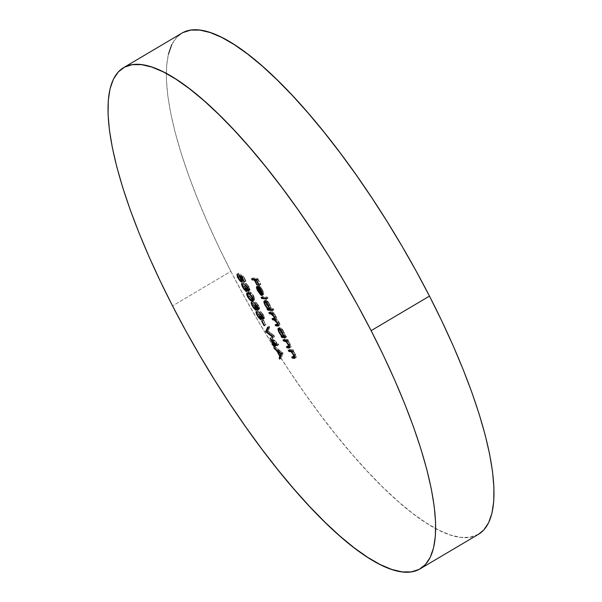 <?xml version="1.0" encoding="UTF-8"?>
<svg xmlns="http://www.w3.org/2000/svg" width="602" height="602" viewBox="0 0 602 602"><rect width="100%" height="100%" fill="white"/><g stroke="black" fill="none" stroke-linecap="round" stroke-linejoin="round"><path stroke-width="0.45" stroke-dasharray="3.01 2.26" d="M181.857 33.17A291.165 80.954 -120.6 0 0 230.882 271.351L172.533 305.891L230.882 271.351A291.165 80.954 -120.6 0 0 478.485 534.298M478.447 534.32L469.628 537.353L460.522 537.36L450.161 534.93L438.647 530.076L426.088 522.852L412.603 513.318L398.321 501.579L383.391 487.74L367.942 471.938L352.132 454.322L336.112 435.065L320.031 414.349L304.048 392.376L288.32 369.357L272.992 345.51L258.22 321.069L244.134 296.274L230.882 271.351L218.579 246.557L207.359 222.108L197.321 198.261L188.554 175.235L181.157 153.254L175.197 132.53L170.727 113.259L167.792 95.635L166.423 79.818L166.626 65.972L168.41 54.21M171.751 44.668L176.612 37.429L182.955 32.561M251.531 278.771L252.983 277.906L257.761 278.5L256.301 279.366L257.761 278.5L260.817 284.445L259.357 285.31L260.817 284.445L259.221 285.039L260.327 284.385L257.837 279.539L256.73 280.193L257.837 279.539L256.369 279.351L258.86 284.204L257.257 284.799L258.371 284.144L256.016 279.561L258.371 284.144L258.86 284.204L256.369 279.351L257.837 279.539L260.327 284.385L260.817 284.445L257.761 278.5L252.983 277.906L251.531 278.771M255.888 279.313L253.517 279.019L252.983 277.906L253.547 279.004L255.888 279.313M281.555 353.961L283.098 353.254L281.638 354.119L283.098 353.254L281.209 358.288L279.757 359.153L281.209 358.288L280.502 357.159L281.157 355.398L280.6 357.099L281.209 358.288L283.098 353.254L281.555 353.961M281.044 355.18L278.365 349.958L277.394 350.53L278.365 349.958L275.882 347.911L274.903 348.483L275.882 347.911L275.264 346.714L273.805 347.58L275.264 346.714L283.015 353.096L275.264 346.714L275.882 347.911L278.365 349.958L281.044 355.18M281.397 354.969L279.155 350.612L282.12 353.043L281.397 354.969L282.12 353.043L281.149 353.622L282.12 353.043L279.155 350.612L281.397 354.969M278.184 351.184L279.155 350.612L278.184 351.184M270.005 338.173L271.464 337.308L278.681 344.442L277.221 345.307L278.794 344.668L277.334 345.525L278.794 344.668L276.25 344.352L278.681 344.442L271.464 337.308L270.005 338.173M275.573 344.261L276.213 345.661L274.753 346.526L276.213 345.661L274.617 346.255L275.724 345.601L275.137 344.457L276.213 345.661L275.573 344.261M275.009 344.216L273.865 344.073L273.338 342.959L271.878 343.825L273.338 342.959L274.437 343.095L273.331 343.75L274.437 343.095L271.464 337.308L274.437 343.095L273.338 342.959L273.895 344.051L275.009 344.216M274.926 343.155L277.003 343.418L273.06 339.52L274.926 343.155L273.466 344.02L274.926 343.155L277.003 343.418L273.06 339.52L274.926 343.155M271.999 340.145L273.06 339.52L271.999 340.145M275.942 344.043L277.003 343.418L275.942 344.043M268.281 328.135L269.184 326.194L267.732 327.052L269.184 326.194L269.794 327.368L268.334 328.225L269.794 327.368L268.116 330.965L266.656 331.822L268.116 330.965L273.97 335.502L272.51 336.36L273.97 335.502L274.572 336.668L273.112 337.534L274.572 336.668L267.055 330.965L274.572 336.668L273.97 335.502L268.116 330.965L269.794 327.368L269.184 326.194L268.281 328.135M261.569 320.874L263.518 320.068L262.058 320.934L263.518 320.068L265.933 324.764L264.474 325.622L265.933 324.764L264.331 325.351L265.437 324.696L263.029 320.008L261.569 320.874M263.518 320.068L265.933 324.764L265.437 324.696L263.029 320.008L263.518 320.068M256.369 311.482L257.897 310.579L259.078 314.56L261.546 317.751L260.771 314.161L263.646 317.45L263.134 315.087L262.028 315.741L263.134 315.087L261.087 312.446L260.109 313.025L261.087 312.446L260.531 311.347L259.071 312.212L260.531 311.347L263.623 315.132L262.163 315.997L263.623 315.132L264.21 318.541L263.074 319.218L264.21 318.541L262.495 316.998L261.396 317.645L262.495 316.998L262.765 318.27L261.253 319.504L262.291 318.887L258.582 314.477L257.475 315.132L258.582 314.477C257.46 312.197 257.227 310.903 257.897 310.579L256.437 311.445L257.897 310.579L258.461 311.678L257.001 312.543L258.461 311.678L258.296 312.551L256.836 313.416L258.296 312.551L259.078 314.56L257.626 315.418L259.078 314.56L261.689 317.788L260.23 318.654L261.14 318.18M261.689 317.788L261.84 316.607L260.771 314.161L259.312 315.027L261.26 314.221L259.801 315.087L261.26 314.221L263.646 317.45L262.374 318.202L263.804 317.397L263.789 316.697L260.531 311.347L263.623 315.132L264.526 318.368L263.872 318.42L262.495 316.998L262.765 318.27L262.291 318.887L261.509 318.473L258.175 313.634L257.521 311.497L257.897 310.579M262.946 319.376L264.21 318.541M262.765 318.27L262.291 318.887M263.646 317.45L262.954 317.909M251.546 302.099L253.073 301.196L254.255 305.169L256.723 308.367L255.948 304.778L258.822 308.066L258.311 305.703L257.204 306.358L258.311 305.703L256.264 303.062L255.286 303.641L256.264 303.062L255.707 301.963L254.247 302.829L255.707 301.963L258.8 305.748L257.34 306.614L258.8 305.748L259.387 309.157L258.25 309.827L259.387 309.157L257.671 307.607L256.572 308.262L257.671 307.607L257.942 308.879L256.429 310.12L257.468 309.503L253.758 305.094L252.652 305.748L253.758 305.094C252.637 302.814 252.404 301.519 253.073 301.196L251.613 302.061L253.073 301.196L253.638 302.294L252.178 303.152L253.638 302.294L253.472 303.167L252.012 304.033L253.472 303.167L254.255 305.169L252.802 306.034L254.255 305.169L256.866 308.405L255.406 309.27L256.317 308.796M256.866 308.405L257.016 307.223L255.948 304.778L254.488 305.643L256.437 304.838L254.977 305.703L256.437 304.838L258.822 308.066L257.551 308.818L258.98 308.013L258.965 307.313L255.707 301.963L258.8 305.748L259.703 308.984L259.048 309.037L257.671 307.607L257.942 308.879L257.468 309.503L256.685 309.089L253.352 304.243L252.697 302.106L253.073 301.196M258.822 308.066L258.13 308.525M258.123 309.985L259.387 309.157M257.942 308.879L257.468 309.503M252.441 299.864L248.942 295.717L247.836 296.365L248.942 295.717L248.129 293.678M248.024 292.835L248.378 292.068L249.356 291.947L247.896 292.813L249.356 291.947C250.522 291.759 252.057 293.219 253.961 296.342L252.501 297.207L253.961 296.342L254.518 300.127L253.434 300.21M249.356 291.947L248.491 292.008L248.032 292.738L249.544 296.786L252.163 299.698L254.375 300.195L254.766 298.344L253.359 295.281L251.35 292.858L249.356 291.947M253.487 296.319L254.059 298.765L253.051 299.141L251.613 298.532L249.446 295.815L248.867 293.355L251.064 293.415L253.487 296.319C251.99 293.926 250.801 292.835 249.92 293.046L249.055 293.136L248.807 293.972L249.446 295.815L251.613 298.532L253.826 299.043L253.487 296.319L252.381 296.974L253.487 296.319M248.859 294.28L248.792 293.723M251.591 300.007L253.051 299.141L251.591 300.007M250.154 299.397L251.613 298.532L250.154 299.397M247.986 296.673L249.446 295.815L247.986 296.673M241.899 283.324L243.426 282.428L244.608 286.401L247.076 289.592L246.301 286.003L249.175 289.291L248.664 286.928L247.557 287.59L248.664 286.928L246.617 284.287L245.639 284.874L246.617 284.287L246.06 283.196L244.6 284.054L246.06 283.196L249.153 286.981L247.693 287.839L249.153 286.981L249.74 290.39L248.603 291.059L249.74 290.39L248.024 288.84L246.925 289.494L248.024 288.84L248.295 290.111L246.782 291.345L247.821 290.736L244.111 286.319L243.005 286.973L244.111 286.319C242.99 284.046 242.756 282.744 243.426 282.428L241.966 283.286L243.426 282.428L243.991 283.519L242.531 284.385L243.991 283.519L243.825 284.392L242.365 285.258L243.825 284.392L244.608 286.401L243.155 287.267L244.608 286.401L247.219 289.63L245.759 290.495L246.669 290.021M247.219 289.63L247.369 288.456L246.301 286.003L244.841 286.868L246.79 286.063L245.33 286.928L246.79 286.063L249.175 289.291L247.904 290.044L249.333 289.238L249.318 288.539L246.06 283.196L249.153 286.981L250.056 290.217L249.401 290.262L248.024 288.84L248.295 290.111L247.821 290.736L247.038 290.315L243.705 285.476L243.05 283.339L243.426 282.428M249.175 289.291L248.483 289.75M248.475 291.217L249.74 290.39M248.295 290.111L247.821 290.736M262.118 295.492L263.578 294.626L263.164 294.694L259.063 286.718L258.303 287.169L259.063 286.718L258.627 287.538L259.138 289.171L262.171 294.13L260.576 292.346L257.949 286.74L258.582 285.634L260.275 286.808L262.713 290.367L263.872 293.874L263.164 294.694L259.063 286.718L259.447 289.81L257.987 290.676L259.447 289.81L261.87 293.182L260.41 294.047L261.87 293.182L262.171 294.13L260.711 294.995L262.171 294.13L259.086 289.893L257.934 290.578L259.086 289.893L258.025 287.229M257.949 286.74L258.582 285.634L257.122 286.499L258.928 285.732L260.275 286.808L258.815 287.666L260.275 286.808L261.554 288.403L262.713 290.367L261.26 291.233L262.713 290.367L263.804 293.204L263.872 293.874L262.412 294.739L263.872 293.874L263.164 294.694M259.063 286.718L258.228 287.109M263.029 293.656L263.172 292.534L262.314 290.375L259.552 286.883L263.029 293.656L262.344 294.062L263.029 293.656L262.314 290.375L259.552 286.883L263.029 293.656M258.597 287.447L259.552 286.883L258.597 287.447M259.688 288.697L260.809 288.034L259.688 288.697M261.163 291.059L262.314 290.375L261.163 291.059M261.095 297.388L262.555 296.523L267.454 297.132L265.994 297.998L267.454 297.132L268.018 298.231L266.558 299.089L268.018 298.231L263.089 297.636L262.555 296.523L261.095 297.388M267.454 297.132L268.018 298.231L263.112 297.614L262.555 296.523L267.454 297.132M271.938 309.571L273.398 308.706L273.963 309.804L272.503 310.67L273.963 309.804L269.854 309.293L273.963 309.804L273.398 308.706L271.938 309.571M265.407 301.226L265.994 300.029L265.474 300.278L265.783 302.678L269.109 308.171L268.5 308.096L269.041 309.142L268.5 308.096L267.04 308.961L269.109 308.171L268.048 308.803L269.109 308.171L266.566 304.446L265.422 305.131L266.566 304.446L265.482 301.655M265.994 300.029L264.534 300.887L265.994 300.029C267.25 300.458 268.65 302.091 270.2 304.936L268.74 305.793L270.2 304.936L271.314 308.45L269.862 309.315L271.314 308.45L273.398 308.706L271.314 308.45L269.154 303.137L265.994 300.029M270.238 308.314C270.998 308.224 270.84 307.08 269.779 304.898L266.551 301.12L265.738 301.602L266.551 301.12L266.295 302.814L267.017 304.544L265.557 305.402L267.017 304.544L270.238 308.314L268.778 309.18L270.238 308.314L268.718 307.148L266.686 303.852L266.167 301.339L267.348 301.564L270.388 306.26L270.644 308.126L269.816 308.683M269.779 304.898L268.627 305.575L269.779 304.898M268.891 312.558L270.351 311.693L273.842 312.129L272.382 312.995L273.842 312.129L274.407 313.228L272.774 313.755L273.797 313.153L274.926 314.447L273.466 315.313L274.926 314.447L276.047 316.306L274.587 317.171L276.047 316.306L276.664 319.037L275.204 319.903L276.664 319.037L279.185 322.416L277.725 323.282L279.185 322.416C280.178 324.636 280.141 325.577 279.072 325.23L279.93 324.832L279.486 323.048L276.664 319.037L276.476 317.246L273.797 313.153L274.407 313.228L273.842 312.129L270.351 311.693L268.891 312.558M278.267 326.021L279.727 325.155L279.072 325.23M278.515 324.132C279.351 324.47 279.396 323.816 278.658 322.175L279.155 324.049L276.619 323.899L277.371 325.012L276.619 323.899L275.159 324.764L276.619 323.899L278.515 324.132L277.055 324.997L279.102 324.087L277.65 324.952M278.658 322.175L277.499 322.86L278.658 322.175L275.31 319.045L276.8 319.647L278.658 322.175M275.264 318.014C276.167 318.413 276.258 317.766 275.52 316.065L275.866 318.014L273.489 317.796L274.158 318.902L273.489 317.796L272.029 318.661L273.489 317.796L275.264 318.014L273.805 318.879L275.264 318.014L275.949 317.976L275.144 318.45M275.52 316.065L274.361 316.75L275.52 316.065L272.382 312.972L270.885 312.807L270.351 311.693L270.915 312.792L273.744 313.619L275.52 316.065M241.929 280.562L239.19 276.747L238.625 273.188L239.295 275.949L240.86 278.696L242.516 280.118L242.057 277.304L240.431 274.587L243.464 276.137L242.004 276.995L243.464 276.137L246.037 281.142L244.578 282.007L246.037 281.142L244.435 281.736L245.548 281.081L243.411 276.928L242.305 277.582L243.411 276.928L241.816 276.115L241.101 276.536L241.816 276.115L242.651 277.567L241.191 278.425L242.651 277.567C243.81 279.975 243.945 281.187 243.057 281.209L242.139 281.751L243.057 281.209L242.094 280.705M241.951 282.014L243.532 281.036L243.629 280.291L241.816 276.115L243.411 276.928L245.548 281.081L246.037 281.142L243.464 276.137L240.431 274.587L238.971 275.453L240.431 274.587L241.274 275.927L242.057 277.304L240.943 277.966L242.057 277.304L242.839 279.968L241.056 280.983L242.042 280.494M237.037 274.106L238.625 273.188L238.272 274.264L239.19 276.747L238.091 277.394L239.19 276.747L241.236 279.87L243.057 281.209M238.625 273.188L237.165 274.053L238.625 273.188L239.19 274.286L237.73 275.152L239.19 274.286L239.25 275.821M242.516 280.118L239.709 276.867L238.257 277.733L239.709 276.867L239.453 276.333M288.268 350.259L289.728 349.393L293.219 349.83L291.759 350.695L293.219 349.83L293.776 350.921L292.316 351.786L293.776 350.921L292.143 351.44L293.151 350.846L295.582 354.322L294.122 355.188L295.582 354.322C296.688 356.76 296.673 357.799 295.529 357.438L296.319 357.287L296.169 355.654L293.151 350.846L293.776 350.921L293.219 349.83L289.728 349.393L288.268 350.259M294.762 358.228L296.222 357.362L295.529 357.438M294.822 356.324L293.182 356.121L293.784 357.219L293.182 356.121L291.722 356.986L293.182 356.121L294.822 356.324L293.362 357.189L295.552 356.294L294.792 356.745L295.552 356.294L295.055 354.081L293.896 354.766L295.055 354.081L292.572 350.928L292.045 351.244L292.572 350.928L290.262 350.507L289.728 349.393L290.284 350.492L292.85 351.132L294.468 353.058L295.657 355.556L294.792 356.745M282.963 339.934L284.422 339.069L287.906 339.505L286.454 340.371L287.906 339.505L288.471 340.604L287.011 341.462L288.471 340.604L286.838 341.116L287.846 340.521L290.277 343.998L288.817 344.863L290.277 343.998C291.383 346.436 291.368 347.474 290.224 347.113L291.014 346.963L290.864 345.33L287.846 340.521L288.471 340.604L287.906 339.505L284.422 339.069L282.963 339.934M289.457 347.903L290.916 347.038L290.224 347.113M289.517 346L287.876 345.796L288.478 346.895L287.876 345.796L286.417 346.662L287.876 345.796L289.517 346L288.057 346.865L290.247 345.969L289.479 346.421L290.247 345.969L289.75 343.757L288.591 344.442L289.75 343.757L287.267 340.612L286.733 340.92L287.267 340.612L284.957 340.183L284.422 339.069L284.979 340.168L287.545 340.807L289.163 342.734L290.352 345.232L289.479 346.421M284.603 336.774L286.063 335.908L286.627 337L285.167 337.865L286.627 337L283.956 336.668L286.627 337L286.063 335.908L284.603 336.774M279.478 328.602L280.065 327.398L279.539 327.654L279.855 330.054L283.173 335.547L282.571 335.472L283.106 336.518L282.571 335.472L281.111 336.337L283.173 335.547L282.112 336.172L283.173 335.547L280.637 331.822L279.486 332.5L280.637 331.822L279.554 329.031M280.065 327.398L278.606 328.263L280.065 327.398C281.315 327.827 282.714 329.467 284.264 332.304L282.812 333.169L284.264 332.304L285.416 335.826L283.956 336.691L286.063 335.908L285.416 335.826L283.226 330.513L280.065 327.398M284.31 335.69C285.062 335.6 284.912 334.456 283.851 332.266L280.622 328.496L279.802 328.978L280.622 328.496L280.359 330.182L281.089 331.913L279.629 332.778L281.089 331.913L284.31 335.69L282.85 336.556L284.31 335.69L282.782 334.516L280.758 331.228L280.239 328.715L281.412 328.94L284.46 333.636L284.716 335.502L283.903 336.044M283.851 332.266L282.692 332.951L283.851 332.266M261.095 319.707L262.141 319.09M256.271 310.323L257.317 309.706M246.918 292.926L248.378 292.068M253.066 300.992L254.518 300.127M253.337 299.329L253.826 299.043M246.624 291.549L247.67 290.932M256.768 286.552L258.228 285.687M264.18 300.947L265.64 300.082M265.67 301.542L266.317 301.158M278.252 328.323L279.712 327.458M279.734 328.918L280.382 328.534"/><path stroke-width="0.9" d="M371.118 330.648A291.165 80.954 59.4 0 1 420.143 568.83A291.165 80.954 59.4 0 1 172.533 305.891L160.237 281.089L149.01 256.648L138.972 232.801L130.205 209.774L122.808 187.794L116.848 167.07L112.378 147.799L109.444 130.175L108.074 114.357L108.277 100.504L110.061 88.75L113.402 79.208L118.263 71.969L124.614 67.093L132.372 64.647L141.478 64.64L151.839 67.07L163.353 71.924L175.912 79.148L189.397 88.682L203.679 100.421L218.609 114.26L234.058 130.062L249.868 147.678L265.888 166.935L281.969 187.651L297.952 209.624L313.68 232.643L329.008 256.49L343.78 280.931L357.866 305.726L371.118 330.648L383.421 355.443L394.641 379.892L404.679 403.739L413.446 426.765L420.843 448.746L426.803 469.47L431.273 488.741L434.208 506.365L435.577 522.182L435.374 536.028L433.591 547.79L430.249 557.332L425.388 564.571L419.045 569.439L411.279 571.892L402.174 571.9L391.812 569.462L380.298 564.608L367.739 557.384L354.254 547.858L339.979 536.119L325.042 522.28L309.594 506.478L293.784 488.862L277.763 469.605L261.682 448.889L245.699 426.916L229.972 403.897L214.643 380.05L199.872 355.609L185.785 330.814L172.533 305.891A291.165 80.954 59.4 0 1 123.515 67.702A291.165 80.954 59.4 0 1 371.118 330.648L429.467 296.109L371.118 330.648M420.143 568.83L478.485 534.298A291.165 80.954 -120.6 0 0 429.467 296.109A291.165 80.954 -120.6 0 0 181.857 33.17L123.515 67.702M288.764 347.979L289.667 347.444L288.764 347.979C289.908 348.332 289.923 347.301 288.817 344.863L286.386 341.387L287.011 341.462L286.454 340.371L282.963 339.934L283.527 341.025L285.807 341.469L287.049 342.681L288.93 346.586L286.417 346.662L286.981 347.753L288.764 347.979L289.554 347.821L289.404 346.188L286.386 341.387L287.011 341.462L286.454 340.371L282.963 339.934L283.527 341.025L285.807 341.469L288.29 344.622L288.787 346.835L286.417 346.662L286.981 347.753L289.479 347.888M237.165 274.053L237.73 277.605L238.091 277.394L237.73 277.605L241.598 282.075L242.139 281.751L241.598 282.075C242.486 282.052 242.35 280.841 241.191 278.425L240.356 276.98L241.101 276.536L240.356 276.98L242.305 277.582L241.951 277.793L244.088 281.947L244.578 282.007L242.004 276.995L238.971 275.453L241.394 280.216L241.056 280.983L239.739 279.975L236.97 274.158L237.399 276.92L239.784 280.728L241.289 281.984L242.072 281.902L241.861 279.93L240.356 276.98L241.951 277.793L244.088 281.947L244.578 282.007L242.004 276.995L238.971 275.453L240.597 278.169L241.056 280.983L238.257 277.733L237.037 274.106M264.534 300.887C263.563 301.015 263.751 302.49 265.113 305.312L267.649 309.037L268.048 308.803L267.04 308.961L267.604 310.06L269.854 309.293L267.604 310.06L272.503 310.67L271.938 309.571L269.862 309.315L267.694 304.002L265.414 301.331L264.015 301.143L264.323 303.543L267.649 309.037L267.04 308.961L267.604 310.06L272.503 310.67L271.938 309.571L269.862 309.315L268.74 305.793C267.19 302.957 265.791 301.316 264.534 300.887L264.18 300.947M261.704 295.559L262.412 294.739L261.26 291.233L258.815 287.666L257.122 286.499C256.121 286.567 256.294 287.989 257.633 290.758L260.711 294.995L257.679 290.036L257.167 288.396L257.603 287.583L261.704 295.559L262.367 295.146L261.516 291.752L258.815 287.666L257.468 286.597L256.602 286.74L257.197 289.863L260.711 294.995L257.987 290.676L257.603 287.583L261.704 295.559L262.118 295.492M247.482 296.575L250.703 300.564L253.209 300.872L252.765 297.742L249.898 293.723L247.896 292.813L246.722 293.114L246.76 294.852L247.482 296.575L247.836 296.365L247.482 296.575C249.394 299.728 250.951 301.241 252.155 301.105L253.066 300.992L252.501 297.207C250.598 294.085 249.062 292.617 247.896 292.813L246.918 292.926L247.482 296.575M256.437 311.445C255.775 311.768 256 313.063 257.122 315.343L257.475 315.132L257.122 315.343L260.832 319.752L261.396 317.645L261.035 317.856L263.074 319.218L262.163 315.997L259.071 312.212L259.635 313.311L260.109 313.025L259.635 313.311L261.682 315.952L262.397 318.127L261.644 317.939L259.312 315.027L260.515 318.353L259.575 318.247L257.355 314.876L256.437 311.445L256.159 312.957L258.04 316.93L260.666 319.715L261.298 319.316L261.035 317.856L262.592 319.369L263.082 318.405L261.418 314.711L259.071 312.212L261.682 315.952L262.028 315.741L262.194 318.315L259.312 315.027L260.23 318.654L257.626 315.418L256.369 311.482M265.602 331.619L273.112 337.534L272.51 336.36L266.656 331.822L268.334 328.225L267.732 327.052L265.602 331.619L267.062 330.761L268.281 328.135L267.062 330.761L265.602 331.619L273.112 337.534L272.51 336.36L266.656 331.822L268.334 328.225L267.732 327.052L265.602 331.619M281.555 353.961L273.805 347.58L274.422 348.769L276.905 350.815L279.749 356.346L279.14 357.964L279.757 359.153L281.638 354.119L273.805 347.58L274.422 348.769L276.905 350.815L279.749 356.346L279.14 357.964L279.757 359.153L281.555 353.961M251.531 278.771L252.087 279.87L254.42 280.156L256.911 285.002L257.4 285.07L254.909 280.216L256.377 280.404L258.868 285.25L259.357 285.31L256.301 279.366L251.531 278.771L252.087 279.87L254.42 280.156L256.911 285.002L257.4 285.07L254.909 280.216L256.377 280.404L258.868 285.25L259.357 285.31L256.301 279.366L251.531 278.771M270.005 338.173L272.977 343.96L271.878 343.825L272.435 344.916L273.541 345.051L274.264 346.466L274.753 346.526L274.03 345.119L277.334 345.525L270.005 338.173L272.977 343.96L271.878 343.825L272.435 344.916L273.541 345.051L274.264 346.466L274.753 346.526L274.03 345.119L277.334 345.525L270.005 338.173M261.569 320.874L263.985 325.562L264.474 325.622L262.058 320.934L261.569 320.874L263.985 325.562L264.474 325.622L262.058 320.934L261.569 320.874M251.613 302.061C250.951 302.377 251.177 303.679 252.298 305.951L252.652 305.748L252.298 305.951L256.008 310.369L256.572 308.262L256.211 308.472L258.25 309.827L257.34 306.614L254.247 302.829L254.812 303.92L255.286 303.641L254.812 303.92L256.858 306.568L257.573 308.736L256.821 308.548L254.977 305.703L254.488 305.643L255.692 308.961L255.271 309.232L254.142 308.179L252.306 304.966L251.613 302.061L251.335 303.574L253.216 307.547L255.842 310.323L256.475 309.932L256.211 308.472L257.769 309.985L258.258 309.014L256.595 305.319L254.247 302.829L256.858 306.568L257.204 306.358L257.37 308.924L254.488 305.643L255.406 309.27L252.802 306.034L251.546 302.099M241.966 283.286C241.304 283.61 241.53 284.904 242.651 287.184L243.005 286.973L242.651 287.184L246.361 291.594L246.925 289.494L246.564 289.705L248.603 291.059L247.693 287.839L244.6 284.054L245.165 285.152L245.639 284.874L245.165 285.152L247.211 287.794L247.926 289.968L247.174 289.78L244.841 286.868L246.045 290.194L245.104 290.089L242.884 286.718L241.966 283.286L241.688 284.806L243.569 288.772L246.195 291.556L246.797 291.315L246.564 289.705L248.122 291.21L248.611 290.247L246.948 286.552L244.6 284.054L247.211 287.794L247.557 287.59L247.723 290.156L244.841 286.868L245.759 290.495L243.155 287.267L241.899 283.324M261.095 297.388L261.659 298.479L266.558 299.089L265.994 297.998L261.095 297.388L261.659 298.479L266.558 299.089L265.994 297.998L261.095 297.388M277.612 326.088L278.478 325.577L277.612 326.088C278.681 326.442 278.718 325.501 277.725 323.282L275.204 319.903L274.587 317.171L272.337 314.011L272.947 314.086L272.382 312.995L268.891 312.558L269.455 313.657L272.285 314.485L274.06 316.93L274.572 318.744L272.029 318.661L272.593 319.752L274.933 320.219L277.198 323.033L277.695 324.914L275.159 324.764L275.724 325.855L278.47 325.697L277.447 322.762L275.204 319.903L274.587 317.171L272.337 314.011L272.947 314.086L272.382 312.995L268.891 312.558L269.455 313.657L270.923 313.838L274.06 316.93C274.798 318.624 274.708 319.278 273.805 318.879L272.029 318.661L272.593 319.752L273.948 319.925L277.198 323.033C277.936 324.681 277.891 325.336 277.055 324.997L275.159 324.764L275.724 325.855L278.29 326.006M294.069 358.303L294.972 357.769L294.069 358.303C295.213 358.657 295.228 357.626 294.122 355.188L291.692 351.711L292.316 351.786L291.759 350.695L288.268 350.259L288.832 351.35L291.112 351.794L292.354 353.005L294.235 356.911L291.722 356.986L292.286 358.077L294.069 358.303L294.86 358.145L294.709 356.512L291.692 351.711L292.316 351.786L291.759 350.695L288.268 350.259L288.832 351.35L291.112 351.794L293.595 354.947L294.092 357.159L291.722 356.986L292.286 358.077L294.792 358.213M278.606 328.263C277.635 328.391 277.823 329.866 279.177 332.688L281.713 336.413L282.112 336.172L281.111 336.337L281.676 337.429L283.956 336.668L281.676 337.429L285.167 337.865L284.603 336.774L283.956 336.691L282.812 333.169L280.6 329.813L279.004 328.391L278.079 328.511L278.741 331.785L281.713 336.413L281.111 336.337L281.676 337.429L285.167 337.865L284.603 336.774L283.956 336.691L282.812 333.169C281.262 330.332 279.855 328.692 278.606 328.263L278.252 328.323M168.41 54.21L171.751 44.668M182.955 32.561L190.721 30.108L199.826 30.1L210.188 32.538L221.702 37.392L234.261 44.616L247.746 54.142L262.02 65.881L276.958 79.72L292.406 95.522L308.216 113.138L324.237 132.395L340.318 153.111L356.301 175.084L372.028 198.103L387.357 221.95L402.128 246.391L416.215 271.186L429.467 296.109L441.763 320.911L452.99 345.352L463.028 369.199L471.795 392.226L479.192 414.206L485.152 434.93L489.622 454.201L492.556 471.825L493.926 487.643L493.723 501.496L491.939 513.25L488.598 522.792L483.737 530.031L478.447 534.32M256.317 279.388L254.909 280.216L256.317 279.388M255.85 279.313L254.42 280.156L255.85 279.313M253.517 279.019L252.087 279.87L253.517 279.019M280.502 357.159L279.14 357.964L280.502 357.159M281.104 355.549L279.749 356.346L281.104 355.549M277.394 350.53L276.905 350.815L277.394 350.53M274.903 348.483L274.422 348.769L274.903 348.483M280.66 353.908L279.938 355.835L281.292 355.029L279.938 355.835L277.695 351.47L278.184 351.184L277.695 351.47L280.66 353.908L281.149 353.622L279.938 355.835L277.695 351.47L280.66 353.908M276.25 344.352L275.573 344.261L276.25 344.352M275.46 344.269L274.03 345.119L275.46 344.269M274.971 344.209L273.541 345.051L274.971 344.209M273.865 344.073L272.435 344.916L273.865 344.073M273.466 344.02L271.6 340.386L271.999 340.145L271.6 340.386L275.543 344.276L275.942 344.043L273.466 344.02L271.6 340.386L275.543 344.276L273.466 344.02M267.055 330.965L265.685 331.777L267.055 330.965M260.832 319.752L261.306 319.128M261.14 318.18L260.23 318.654M256.008 310.369L256.482 309.744M256.317 308.796L255.406 309.27M258.13 308.525L257.37 308.924M248.129 293.678L248.024 292.835M253.419 300.353L252.155 301.105L253.419 300.353M253.434 300.21L252.441 299.864M248.032 292.738L248.22 293.987M252.163 299.698L253.615 300.24M248.859 294.28L248.792 293.723M248.46 293.904C249.341 293.701 250.537 294.792 252.035 297.177L252.366 299.909L250.154 299.397L247.986 296.673L247.595 293.994L249.394 293.355L248.46 293.904L249.988 294.536L252.336 297.839L252.682 299.164L252.193 299.984L249.868 299.179L247.399 295.146L247.407 294.212L248.46 293.904M246.361 291.594L246.835 290.977M246.669 290.021L245.759 290.495M248.483 289.75L247.723 290.156M258.303 287.169L257.603 287.583L258.303 287.169M258.807 286.763L257.603 287.583M261.569 294.513L258.092 287.748L258.597 287.447L258.092 287.748L259.688 288.697L259.349 288.9L261.163 291.059L261.569 294.513L262.344 294.062L261.569 294.513L258.092 287.748L260.854 291.24L261.712 293.4L261.569 294.513M263.089 297.636L261.659 298.479L263.089 297.636M268.319 305.756C269.38 307.946 269.538 309.089 268.778 309.18L265.557 305.402C264.526 303.257 264.376 302.114 265.098 301.986L265.738 301.602L265.098 301.986L268.627 305.575L269.192 308.992L268.477 309.082L267.258 308.006L265.226 304.71L264.707 302.204L265.888 302.43L268.319 305.756M269.816 308.683L268.778 309.18M278.44 325.148L277.371 325.012L278.44 325.148M277.161 325.005L275.724 325.855L277.161 325.005M278.29 324.576L277.055 324.997M275.317 319.113L273.948 319.925L275.317 319.113M275.31 319.045L274.158 318.902L275.31 319.045M274.03 318.902L272.593 319.752L274.03 318.902M275.144 318.45L273.805 318.879M272.352 312.987L270.923 313.838L272.352 312.987M270.885 312.807L269.455 313.657L270.885 312.807M242.042 280.494L241.056 280.983M239.453 276.333L239.25 275.821M294.942 357.362L293.784 357.219L294.942 357.362M293.738 357.219L292.286 358.077L293.738 357.219M294.792 356.745L293.362 357.189M292.045 351.244L291.112 351.794L292.045 351.244M291.518 350.665L290.089 351.508L291.518 350.665M290.262 350.507L288.832 351.35L290.262 350.507M289.637 347.038L288.478 346.895L289.637 347.038M288.433 346.895L286.981 347.753L288.433 346.895M289.479 346.421L288.057 346.865M286.733 340.92L285.807 341.469L286.733 340.92M286.213 340.341L284.784 341.183L286.213 340.341M284.957 340.183L283.527 341.025L284.957 340.183M282.391 333.132C283.452 335.322 283.602 336.458 282.85 336.556L279.629 332.778C278.598 330.626 278.44 329.49 279.162 329.362L279.802 328.978L279.162 329.362L282.692 332.951L283.256 336.367L282.549 336.458L281.33 335.382L279.298 332.086L278.779 329.58L279.953 329.798L282.391 333.132M283.903 336.044L282.85 336.556M265.67 301.542L265.098 301.986M280.382 328.534L279.162 329.362M262.306 318.292L262.954 317.909M252.366 299.909L253.826 299.043M247.595 293.994L249.055 293.136"/></g></svg>
